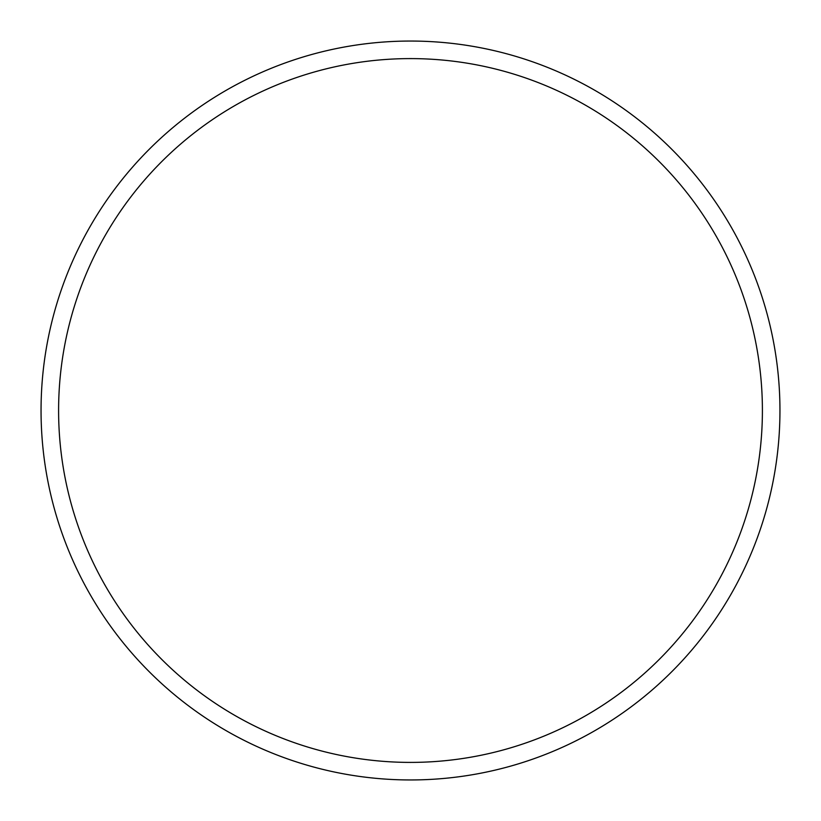 <?xml version="1.0" encoding="UTF-8"?>
<svg xmlns="http://www.w3.org/2000/svg" width="821" height="821" viewBox="0 0 821 821"><rect width="100%" height="100%" fill="white"/><g stroke="black" fill="none" stroke-linecap="round" stroke-linejoin="round"><path stroke-width="1.23" d="M410.5 779.95A369.45 369.45 0 0 0 779.95 410.5A369.45 369.45 0 0 0 410.5 41.05A369.45 369.45 0 0 0 41.05 410.5A369.45 369.45 0 0 0 410.5 779.95M410.5 762.401A351.901 351.901 0 0 0 762.401 410.5A351.901 351.901 0 0 0 410.5 58.599A351.901 351.901 0 0 0 58.599 410.5A351.901 351.901 0 0 0 410.5 762.401"/></g></svg>
